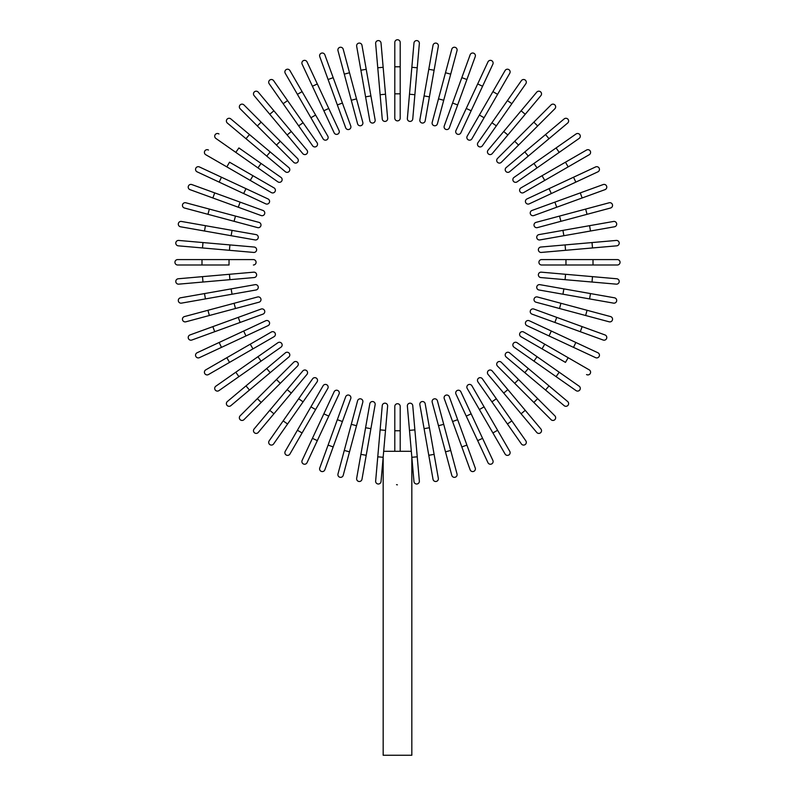 <?xml version="1.0" encoding="UTF-8"?>
<svg xmlns="http://www.w3.org/2000/svg" width="795" height="795" viewBox="0 0 795 795"><rect width="100%" height="100%" fill="white"/><g stroke="black" fill="none" stroke-linecap="round" stroke-linejoin="round"><path stroke-width="1.19" d="M400.203 42.453L400.203 118.167A2.703 2.703 0 0 1 397.5 120.87A2.703 2.703 0 0 1 394.797 118.167L394.797 42.453A2.703 2.703 0 0 1 397.5 39.75A2.703 2.703 0 0 1 400.203 42.453M381.034 43.059L383.15 67.297L381.034 43.059A2.703 2.703 0 0 0 378.102 40.595A2.703 2.703 0 0 0 375.647 43.526L377.764 67.774L375.647 43.526M385.515 94.237L387.632 118.485A2.703 2.703 0 0 1 385.178 121.406A2.703 2.703 0 0 1 382.246 118.952L377.764 67.774L383.15 67.297L385.515 94.237L380.119 94.704M361.983 45.325A2.703 2.703 0 0 0 358.853 43.129A2.703 2.703 0 0 0 356.667 46.259L360.89 70.228L356.667 46.259A2.703 2.703 0 0 1 358.853 43.129A2.703 2.703 0 0 1 361.983 45.325L366.217 69.294L361.983 45.325A2.703 2.703 0 0 0 358.853 43.129A2.703 2.703 0 0 0 356.667 46.259M370.907 95.917L375.131 119.886A2.703 2.703 0 0 1 372.944 123.016A2.703 2.703 0 0 1 369.814 120.83L360.89 70.228L366.217 69.294L370.907 95.917L365.581 96.861M343.211 49.24L349.512 72.752L343.211 49.24A2.703 2.703 0 0 0 339.902 47.332A2.703 2.703 0 0 0 337.984 50.642L344.285 74.154L337.984 50.642M356.508 98.868L362.808 122.38A2.703 2.703 0 0 1 360.9 125.69A2.703 2.703 0 0 1 357.581 123.782L344.285 74.154L349.512 72.752L356.508 98.868L351.291 100.269L357.581 123.782M324.847 54.785A2.703 2.703 0 0 0 321.389 53.176A2.703 2.703 0 0 0 319.769 56.634L328.097 79.51L319.769 56.634A2.703 2.703 0 0 1 321.389 53.176A2.703 2.703 0 0 1 324.847 54.785L333.175 77.652L324.847 54.785A2.703 2.703 0 0 0 321.389 53.176A2.703 2.703 0 0 0 319.769 56.634M328.097 79.51L333.175 77.652L350.744 125.938A2.703 2.703 0 0 1 349.134 129.406A2.703 2.703 0 0 1 345.666 127.786L328.097 79.51L345.666 127.786M307.039 61.911A2.703 2.703 0 0 0 303.452 60.599A2.703 2.703 0 0 0 302.14 64.196A2.703 2.703 0 0 1 303.452 60.599A2.703 2.703 0 0 1 307.039 61.911L317.324 83.962L307.039 61.911A2.703 2.703 0 0 0 303.452 60.599A2.703 2.703 0 0 0 302.14 64.196L312.425 86.248L317.324 83.962L328.752 108.468L317.324 83.962M339.038 130.529L328.752 108.468L339.038 130.529A2.703 2.703 0 0 1 337.736 134.126A2.703 2.703 0 0 1 334.139 132.815L312.425 86.248M289.917 70.556A2.703 2.703 0 0 0 286.23 69.562A2.703 2.703 0 0 0 285.236 73.259A2.703 2.703 0 0 1 286.23 69.562A2.703 2.703 0 0 1 289.917 70.556L315.605 115.046L302.09 91.634L297.409 94.337L285.236 73.259A2.703 2.703 0 0 1 286.23 69.562A2.703 2.703 0 0 1 289.917 70.556M327.779 136.124L315.605 115.046L327.779 136.124A2.703 2.703 0 0 1 326.785 139.821A2.703 2.703 0 0 1 323.098 138.827L297.409 94.337M315.605 115.046L310.925 117.749L323.098 138.827M273.619 80.663L287.581 100.597L273.619 80.663A2.703 2.703 0 0 0 269.853 79.997A2.703 2.703 0 0 0 269.187 83.763L283.149 103.698L269.187 83.763M317.046 142.683L303.084 122.748L317.046 142.683A2.703 2.703 0 0 1 316.38 146.449A2.703 2.703 0 0 1 312.614 145.783L283.149 103.698L287.581 100.597L303.084 122.748L298.662 125.849M258.256 92.15A2.703 2.703 0 0 0 254.45 91.813A2.703 2.703 0 0 0 254.122 95.629A2.703 2.703 0 0 1 254.45 91.813A2.703 2.703 0 0 1 258.256 92.15L273.907 110.793L258.256 92.15A2.703 2.703 0 0 0 254.45 91.813A2.703 2.703 0 0 0 254.122 95.629L287.144 134.981L269.763 114.271L273.907 110.793L306.93 150.146A2.703 2.703 0 0 1 306.592 153.962A2.703 2.703 0 0 1 302.786 153.624L287.144 134.981L302.786 153.624A2.703 2.703 0 0 0 306.592 153.962A2.703 2.703 0 0 0 306.93 150.146A2.703 2.703 0 0 1 306.592 153.962A2.703 2.703 0 0 1 302.786 153.624M243.956 104.93A2.703 2.703 0 0 0 240.14 104.93A2.703 2.703 0 0 0 240.14 108.756L257.341 125.968L240.14 108.756A2.703 2.703 0 0 1 240.14 104.93A2.703 2.703 0 0 1 243.956 104.93L261.167 122.142L243.956 104.93A2.703 2.703 0 0 0 240.14 104.93A2.703 2.703 0 0 0 240.14 108.756M280.287 141.262L297.499 158.473A2.703 2.703 0 0 1 297.499 162.299A2.703 2.703 0 0 1 293.673 162.299L257.341 125.968L276.461 145.088L280.287 141.262L261.167 122.142L257.341 125.968M293.673 162.299A2.703 2.703 0 0 0 297.499 162.299A2.703 2.703 0 0 0 297.499 158.473A2.703 2.703 0 0 1 297.499 162.299A2.703 2.703 0 0 1 293.673 162.299M230.828 118.912A2.703 2.703 0 0 0 227.022 119.25A2.703 2.703 0 0 0 227.35 123.056A2.703 2.703 0 0 1 227.022 119.25A2.703 2.703 0 0 1 230.828 118.912L249.471 134.554L230.828 118.912A2.703 2.703 0 0 0 227.022 119.25A2.703 2.703 0 0 0 227.35 123.056L245.993 138.698L249.471 134.554L270.191 151.934L249.471 134.554M288.833 167.586A2.703 2.703 0 0 1 289.161 171.392A2.703 2.703 0 0 1 285.355 171.72A2.703 2.703 0 0 0 289.161 171.392A2.703 2.703 0 0 0 288.833 167.586L270.191 151.934L288.833 167.586A2.703 2.703 0 0 1 289.161 171.392A2.703 2.703 0 0 1 285.355 171.72L245.993 138.698M218.963 133.987A2.703 2.703 0 0 0 215.197 134.653A2.703 2.703 0 0 0 215.862 138.419L235.797 152.372L238.907 147.94L280.993 177.414L261.048 163.452L257.948 167.884L235.797 152.372M277.882 181.846L257.948 167.884L277.882 181.846A2.703 2.703 0 0 0 281.649 181.18A2.703 2.703 0 0 0 280.993 177.414M208.459 150.036A2.703 2.703 0 0 0 204.772 151.02A2.703 2.703 0 0 0 205.756 154.717L226.833 166.88L229.536 162.2L274.036 187.888L252.959 175.725L250.256 180.405L226.833 166.88M274.036 187.888A2.703 2.703 0 0 1 275.02 191.585A2.703 2.703 0 0 1 271.334 192.579A2.703 2.703 0 0 0 275.02 191.585A2.703 2.703 0 0 0 274.036 187.888A2.703 2.703 0 0 1 275.02 191.585A2.703 2.703 0 0 1 271.334 192.579L250.256 180.405M199.396 166.94A2.703 2.703 0 0 0 195.809 168.242A2.703 2.703 0 0 0 197.11 171.839L219.172 182.125L197.11 171.839A2.703 2.703 0 0 1 195.809 168.242A2.703 2.703 0 0 1 199.396 166.94L221.457 177.225L199.396 166.94A2.703 2.703 0 0 0 195.809 168.242A2.703 2.703 0 0 0 197.11 171.839M268.014 198.939L245.963 188.654L268.014 198.939A2.703 2.703 0 0 1 269.326 202.526A2.703 2.703 0 0 1 265.729 203.838L219.172 182.125L221.457 177.225L245.963 188.654L243.677 193.553L265.729 203.838M191.843 184.569A2.703 2.703 0 0 0 188.375 186.179A2.703 2.703 0 0 0 189.995 189.647A2.703 2.703 0 0 1 188.375 186.179A2.703 2.703 0 0 1 191.843 184.569L214.71 192.887L191.843 184.569A2.703 2.703 0 0 0 188.375 186.179A2.703 2.703 0 0 0 189.995 189.647L212.861 197.975L214.71 192.887L240.12 202.139L214.71 192.887M262.986 210.456A2.703 2.703 0 0 1 264.606 213.925A2.703 2.703 0 0 1 261.138 215.544A2.703 2.703 0 0 0 264.606 213.925A2.703 2.703 0 0 0 262.986 210.456L240.12 202.139L262.986 210.456A2.703 2.703 0 0 1 264.606 213.925A2.703 2.703 0 0 1 261.138 215.544L212.861 197.975M185.851 202.785A2.703 2.703 0 0 0 182.542 204.693A2.703 2.703 0 0 0 184.45 208.012A2.703 2.703 0 0 1 182.542 204.693A2.703 2.703 0 0 1 185.851 202.785L258.981 222.381L235.479 216.081L234.078 221.308L184.45 208.012A2.703 2.703 0 0 1 182.542 204.693A2.703 2.703 0 0 1 185.851 202.785M258.981 222.381A2.703 2.703 0 0 1 260.899 225.691A2.703 2.703 0 0 1 257.58 227.608L234.078 221.308M180.525 226.784A2.703 2.703 0 0 1 178.338 223.653A2.703 2.703 0 0 1 181.469 221.457A2.703 2.703 0 0 0 178.338 223.653A2.703 2.703 0 0 0 180.525 226.784L204.494 231.007L180.525 226.784A2.703 2.703 0 0 1 178.338 223.653A2.703 2.703 0 0 1 181.469 221.457L256.03 234.605L232.061 230.381L231.126 235.708L204.494 231.007L205.438 225.681M256.03 234.605A2.703 2.703 0 0 1 258.226 237.735A2.703 2.703 0 0 1 255.096 239.931L231.126 235.708M178.726 240.438A2.703 2.703 0 0 0 175.804 242.902A2.703 2.703 0 0 0 178.259 245.834L202.506 247.951L202.973 242.564L178.726 240.438L254.161 247.036L229.914 244.92L229.437 250.306L202.506 247.951M254.161 247.036A2.703 2.703 0 0 1 256.616 249.968A2.703 2.703 0 0 1 253.685 252.432L229.437 250.306M202 259.587L253.376 259.587L229.04 259.587L229.04 265.003L202 265.003L202 259.587L177.663 259.587A2.703 2.703 0 0 0 174.95 262.3A2.703 2.703 0 0 0 177.663 265.003L202 265.003L177.663 265.003M253.376 265.003A2.703 2.703 0 0 0 256.079 262.3A2.703 2.703 0 0 0 253.376 259.587M202.506 276.64L253.685 272.168A2.703 2.703 0 0 1 256.616 274.623A2.703 2.703 0 0 1 254.161 277.554L202.973 282.026L202.506 276.64L178.259 278.767A2.703 2.703 0 0 0 175.804 281.688A2.703 2.703 0 0 0 178.726 284.153L202.973 282.026L178.726 284.153M180.525 297.807A2.703 2.703 0 0 0 178.338 300.937A2.703 2.703 0 0 0 181.469 303.134A2.703 2.703 0 0 1 178.338 300.937A2.703 2.703 0 0 1 180.525 297.807L204.494 293.584L180.525 297.807A2.703 2.703 0 0 0 178.338 300.937A2.703 2.703 0 0 0 181.469 303.134L205.438 298.91L204.494 293.584L255.096 284.66A2.703 2.703 0 0 1 258.226 286.856A2.703 2.703 0 0 1 256.03 289.986L205.438 298.91M207.952 310.288L184.45 316.579A2.703 2.703 0 0 0 182.542 319.898A2.703 2.703 0 0 0 185.851 321.806L209.353 315.506L207.952 310.288L257.58 296.982A2.703 2.703 0 0 1 260.899 298.9A2.703 2.703 0 0 1 258.981 302.209L209.353 315.506M234.078 303.283L235.479 308.51L258.981 302.209M189.995 334.943A2.703 2.703 0 0 0 188.375 338.412A2.703 2.703 0 0 0 191.843 340.031L214.71 331.704L191.843 340.031A2.703 2.703 0 0 1 188.375 338.412A2.703 2.703 0 0 1 189.995 334.943L212.861 326.626L189.995 334.943A2.703 2.703 0 0 0 188.375 338.412A2.703 2.703 0 0 0 191.843 340.031M214.71 331.704L212.861 326.626L261.138 309.046A2.703 2.703 0 0 1 264.606 310.666A2.703 2.703 0 0 1 262.986 314.134L214.71 331.704L262.986 314.134M197.11 352.751A2.703 2.703 0 0 0 195.809 356.349A2.703 2.703 0 0 0 199.396 357.661A2.703 2.703 0 0 1 195.809 356.349A2.703 2.703 0 0 1 197.11 352.751L243.677 331.038L219.172 342.466L221.457 347.375L199.396 357.661A2.703 2.703 0 0 1 195.809 356.349A2.703 2.703 0 0 1 197.11 352.751M265.729 320.753L243.677 331.038L265.729 320.753A2.703 2.703 0 0 1 269.326 322.064A2.703 2.703 0 0 1 268.014 325.662L221.457 347.375M243.677 331.038L245.963 335.947L268.014 325.662M205.756 369.874A2.703 2.703 0 0 0 204.772 373.571A2.703 2.703 0 0 0 208.459 374.554A2.703 2.703 0 0 1 204.772 373.571A2.703 2.703 0 0 1 205.756 369.874L271.334 332.022L250.256 344.185L252.959 348.866L208.459 374.554A2.703 2.703 0 0 1 204.772 373.571A2.703 2.703 0 0 1 205.756 369.874M274.036 336.702L252.959 348.866L274.036 336.702A2.703 2.703 0 0 0 275.02 333.006A2.703 2.703 0 0 0 271.334 332.022M215.862 386.181A2.703 2.703 0 0 0 215.197 389.947A2.703 2.703 0 0 0 218.963 390.603L238.907 376.651L235.797 372.219L215.862 386.181L277.882 342.744L257.948 356.707L261.048 361.139L238.907 376.651M277.882 342.744A2.703 2.703 0 0 1 281.649 343.41A2.703 2.703 0 0 1 280.993 347.177L261.048 361.139M227.35 401.535A2.703 2.703 0 0 0 227.022 405.351A2.703 2.703 0 0 0 230.828 405.679A2.703 2.703 0 0 1 227.022 405.351A2.703 2.703 0 0 1 227.35 401.535L245.993 385.893L227.35 401.535A2.703 2.703 0 0 0 227.022 405.351A2.703 2.703 0 0 0 230.828 405.679L270.191 372.656L249.471 390.037L245.993 385.893L285.355 352.871A2.703 2.703 0 0 1 289.161 353.199A2.703 2.703 0 0 1 288.833 357.015L270.191 372.656L266.713 368.512M288.833 357.015A2.703 2.703 0 0 0 289.161 353.199A2.703 2.703 0 0 0 285.355 352.871A2.703 2.703 0 0 1 289.161 353.199A2.703 2.703 0 0 1 288.833 357.015M243.956 419.661A2.703 2.703 0 0 1 240.14 419.661A2.703 2.703 0 0 1 240.14 415.835A2.703 2.703 0 0 0 240.14 419.661A2.703 2.703 0 0 0 243.956 419.661L261.167 402.449L243.956 419.661A2.703 2.703 0 0 1 240.14 419.661A2.703 2.703 0 0 1 240.14 415.835L293.673 362.301A2.703 2.703 0 0 1 297.499 362.301A2.703 2.703 0 0 1 297.499 366.117L261.167 402.449L297.499 366.117A2.703 2.703 0 0 0 297.499 362.301A2.703 2.703 0 0 0 293.673 362.301A2.703 2.703 0 0 1 297.499 362.301A2.703 2.703 0 0 1 297.499 366.117M254.122 428.962A2.703 2.703 0 0 0 254.45 432.778A2.703 2.703 0 0 0 258.256 432.44A2.703 2.703 0 0 1 254.45 432.778A2.703 2.703 0 0 1 254.122 428.962L287.144 389.61L269.763 410.319L273.907 413.798L258.256 432.44A2.703 2.703 0 0 1 254.45 432.778A2.703 2.703 0 0 1 254.122 428.962M302.786 370.967A2.703 2.703 0 0 1 306.592 370.629A2.703 2.703 0 0 1 306.93 374.445A2.703 2.703 0 0 0 306.592 370.629A2.703 2.703 0 0 0 302.786 370.967L287.144 389.61L302.786 370.967A2.703 2.703 0 0 1 306.592 370.629A2.703 2.703 0 0 1 306.93 374.445L273.907 413.798M269.187 440.828A2.703 2.703 0 0 0 269.853 444.594A2.703 2.703 0 0 0 273.619 443.928L287.581 423.993L283.149 420.893L269.187 440.828L312.614 378.808L298.662 398.742L303.084 401.843L287.581 423.993M317.046 381.908L303.084 401.843L317.046 381.908A2.703 2.703 0 0 0 316.38 378.142A2.703 2.703 0 0 0 312.614 378.808M285.236 451.331A2.703 2.703 0 0 0 286.23 455.028A2.703 2.703 0 0 0 289.917 454.034L302.09 432.957L297.409 430.254L285.236 451.331L323.098 385.764L310.925 406.841L315.605 409.544L302.09 432.957M323.098 385.764A2.703 2.703 0 0 1 326.785 384.77A2.703 2.703 0 0 1 327.779 388.467A2.703 2.703 0 0 0 326.785 384.77A2.703 2.703 0 0 0 323.098 385.764A2.703 2.703 0 0 1 326.785 384.77A2.703 2.703 0 0 1 327.779 388.467L315.605 409.544M302.14 460.394A2.703 2.703 0 0 0 303.452 463.992A2.703 2.703 0 0 0 307.039 462.68A2.703 2.703 0 0 1 303.452 463.992A2.703 2.703 0 0 1 302.14 460.394L312.425 438.343L302.14 460.394A2.703 2.703 0 0 0 303.452 463.992A2.703 2.703 0 0 0 307.039 462.68L317.324 440.629L312.425 438.343L334.139 391.776L323.853 413.837L328.752 416.123L317.324 440.629M339.038 394.062L328.752 416.123L339.038 394.062A2.703 2.703 0 0 0 337.736 390.464A2.703 2.703 0 0 0 334.139 391.776M319.769 467.957A2.703 2.703 0 0 0 321.389 471.425A2.703 2.703 0 0 0 324.847 469.805A2.703 2.703 0 0 1 321.389 471.425A2.703 2.703 0 0 1 319.769 467.957L328.097 445.091L319.769 467.957A2.703 2.703 0 0 0 321.389 471.425A2.703 2.703 0 0 0 324.847 469.805L333.175 446.939L328.097 445.091L337.338 419.68L328.097 445.091M345.666 396.804A2.703 2.703 0 0 1 349.134 395.195A2.703 2.703 0 0 1 350.744 398.653A2.703 2.703 0 0 0 349.134 395.195A2.703 2.703 0 0 0 345.666 396.804L337.338 419.68L345.666 396.804A2.703 2.703 0 0 1 349.134 395.195A2.703 2.703 0 0 1 350.744 398.653L333.175 446.939M337.984 473.949A2.703 2.703 0 0 0 339.902 477.258A2.703 2.703 0 0 0 343.211 475.35A2.703 2.703 0 0 1 339.902 477.258A2.703 2.703 0 0 1 337.984 473.949L344.285 450.437L337.984 473.949A2.703 2.703 0 0 0 339.902 477.258A2.703 2.703 0 0 0 343.211 475.35L349.512 451.838L344.285 450.437L357.581 400.809L351.291 424.321L356.508 425.722L349.512 451.838M357.581 400.809A2.703 2.703 0 0 1 360.9 398.901A2.703 2.703 0 0 1 362.808 402.21L356.508 425.722M361.983 479.266A2.703 2.703 0 0 1 358.853 481.462A2.703 2.703 0 0 1 356.667 478.332A2.703 2.703 0 0 0 358.853 481.462A2.703 2.703 0 0 0 361.983 479.266L366.217 455.297L361.983 479.266A2.703 2.703 0 0 1 358.853 481.462A2.703 2.703 0 0 1 356.667 478.332L369.814 403.761L365.581 427.73L370.907 428.674L366.217 455.297L360.89 454.362M369.814 403.761A2.703 2.703 0 0 1 372.944 401.574A2.703 2.703 0 0 1 375.131 404.705L370.907 428.674M413.966 481.541L411.85 457.294L413.966 481.541A2.703 2.703 0 0 0 416.898 483.996A2.703 2.703 0 0 0 419.353 481.064L417.236 456.817L419.353 481.064M409.485 430.353L407.368 406.106A2.703 2.703 0 0 1 409.822 403.184A2.703 2.703 0 0 1 412.754 405.639L417.236 456.817L411.85 457.294L409.485 430.353L414.881 429.886L412.754 405.639M411.323 451.312L383.677 451.312M383.15 457.294L381.034 481.541L383.15 457.294L377.764 456.817L375.647 481.064L382.246 405.639A2.703 2.703 0 0 1 385.178 403.184A2.703 2.703 0 0 1 387.632 406.106L383.15 457.294M375.647 481.064A2.703 2.703 0 0 0 378.102 483.996A2.703 2.703 0 0 0 381.034 481.541A2.703 2.703 0 0 1 378.102 483.996A2.703 2.703 0 0 1 375.647 481.064M397.401 484.841L396.516 484.662M394.797 451.312L394.797 406.424A2.703 2.703 0 0 1 397.5 403.721A2.703 2.703 0 0 1 400.203 406.424L400.203 451.312M411.83 457.135L411.83 755.25L383.17 755.25L383.17 457.135M433.017 479.266A2.703 2.703 0 0 0 436.147 481.462A2.703 2.703 0 0 0 438.333 478.332A2.703 2.703 0 0 1 436.147 481.462A2.703 2.703 0 0 1 433.017 479.266L428.783 455.297L433.017 479.266A2.703 2.703 0 0 0 436.147 481.462A2.703 2.703 0 0 0 438.333 478.332L434.11 454.362L428.783 455.297L419.869 404.705A2.703 2.703 0 0 1 422.056 401.574A2.703 2.703 0 0 1 425.186 403.761L434.11 454.362M451.789 475.35L445.488 451.838L451.789 475.35A2.703 2.703 0 0 0 455.098 477.258A2.703 2.703 0 0 0 457.016 473.949L450.715 450.437L457.016 473.949M432.192 402.21L438.492 425.722L432.192 402.21A2.703 2.703 0 0 1 434.1 398.901A2.703 2.703 0 0 1 437.419 400.809L450.715 450.437L445.488 451.838L438.492 425.722L443.709 424.321L437.419 400.809M470.153 469.805A2.703 2.703 0 0 0 473.611 471.425A2.703 2.703 0 0 0 475.231 467.957L466.904 445.091L475.231 467.957A2.703 2.703 0 0 1 473.611 471.425A2.703 2.703 0 0 1 470.153 469.805L461.825 446.939L470.153 469.805A2.703 2.703 0 0 0 473.611 471.425A2.703 2.703 0 0 0 475.231 467.957M466.904 445.091L461.825 446.939L444.256 398.653A2.703 2.703 0 0 1 445.866 395.195A2.703 2.703 0 0 1 449.334 396.804L466.904 445.091L449.334 396.804M487.961 462.68A2.703 2.703 0 0 0 491.548 463.992A2.703 2.703 0 0 0 492.86 460.394A2.703 2.703 0 0 1 491.548 463.992A2.703 2.703 0 0 1 487.961 462.68L477.676 440.629L487.961 462.68A2.703 2.703 0 0 0 491.548 463.992A2.703 2.703 0 0 0 492.86 460.394L482.575 438.343L477.676 440.629L466.248 416.123L477.676 440.629M455.962 394.062L466.248 416.123L455.962 394.062A2.703 2.703 0 0 1 457.264 390.464A2.703 2.703 0 0 1 460.861 391.776L482.575 438.343M466.248 416.123L471.147 413.837L460.861 391.776M509.764 451.331A2.703 2.703 0 0 1 508.77 455.028A2.703 2.703 0 0 1 505.083 454.034A2.703 2.703 0 0 0 508.77 455.028A2.703 2.703 0 0 0 509.764 451.331L497.591 430.254L509.764 451.331A2.703 2.703 0 0 1 508.77 455.028A2.703 2.703 0 0 1 505.083 454.034L479.395 409.544L492.91 432.957L497.591 430.254L484.076 406.841L471.902 385.764L484.076 406.841L479.395 409.544L467.222 388.467L479.395 409.544M471.902 385.764A2.703 2.703 0 0 0 468.215 384.77A2.703 2.703 0 0 0 467.222 388.467M521.381 443.928A2.703 2.703 0 0 0 525.147 444.594A2.703 2.703 0 0 0 525.813 440.828L511.851 420.893L507.419 423.993L521.381 443.928L477.954 381.908L491.916 401.843L496.338 398.742L511.851 420.893M477.954 381.908A2.703 2.703 0 0 1 478.62 378.142A2.703 2.703 0 0 1 482.386 378.808L496.338 398.742M536.744 432.44A2.703 2.703 0 0 0 540.55 432.778A2.703 2.703 0 0 0 540.878 428.962A2.703 2.703 0 0 1 540.55 432.778A2.703 2.703 0 0 1 536.744 432.44L521.093 413.798L536.744 432.44A2.703 2.703 0 0 0 540.55 432.778A2.703 2.703 0 0 0 540.878 428.962L507.856 389.61L525.237 410.319L521.093 413.798L488.07 374.445A2.703 2.703 0 0 1 488.408 370.629A2.703 2.703 0 0 1 492.214 370.967L507.856 389.61L492.214 370.967A2.703 2.703 0 0 0 488.408 370.629A2.703 2.703 0 0 0 488.07 374.445A2.703 2.703 0 0 1 488.408 370.629A2.703 2.703 0 0 1 492.214 370.967M551.044 419.661A2.703 2.703 0 0 0 554.86 419.661A2.703 2.703 0 0 0 554.86 415.835L537.659 398.623L554.86 415.835A2.703 2.703 0 0 1 554.86 419.661A2.703 2.703 0 0 1 551.044 419.661L533.833 402.449L551.044 419.661A2.703 2.703 0 0 0 554.86 419.661A2.703 2.703 0 0 0 554.86 415.835M497.501 366.117L514.713 383.329L497.501 366.117A2.703 2.703 0 0 1 497.501 362.301A2.703 2.703 0 0 1 501.327 362.301L537.659 398.623L501.327 362.301A2.703 2.703 0 0 0 497.501 362.301A2.703 2.703 0 0 0 497.501 366.117A2.703 2.703 0 0 1 497.501 362.301A2.703 2.703 0 0 1 501.327 362.301M537.659 398.623L533.833 402.449L514.713 383.329L518.539 379.503M564.172 405.679A2.703 2.703 0 0 0 567.978 405.351A2.703 2.703 0 0 0 567.65 401.535L549.007 385.893L567.65 401.535A2.703 2.703 0 0 1 567.978 405.351A2.703 2.703 0 0 1 564.172 405.679L545.529 390.037L564.172 405.679A2.703 2.703 0 0 0 567.978 405.351A2.703 2.703 0 0 0 567.65 401.535M509.645 352.871A2.703 2.703 0 0 0 505.839 353.199A2.703 2.703 0 0 0 506.167 357.015A2.703 2.703 0 0 1 505.839 353.199A2.703 2.703 0 0 1 509.645 352.871L528.287 368.512L524.809 372.656L545.529 390.037L506.167 357.015A2.703 2.703 0 0 1 505.839 353.199A2.703 2.703 0 0 1 509.645 352.871L549.007 385.893L545.529 390.037M576.037 390.603A2.703 2.703 0 0 0 579.803 389.947A2.703 2.703 0 0 0 579.138 386.181L559.203 372.219L556.093 376.651L576.037 390.603L514.007 347.177L533.952 361.139L537.052 356.707L559.203 372.219M517.118 342.744L537.052 356.707L517.118 342.744A2.703 2.703 0 0 0 513.351 343.41A2.703 2.703 0 0 0 514.007 347.177M586.541 374.554A2.703 2.703 0 0 0 590.228 373.571A2.703 2.703 0 0 0 589.244 369.874L568.167 357.71L565.464 362.391L520.964 336.702L542.041 348.866L544.744 344.185L568.167 357.71M523.667 332.022L544.744 344.185L523.667 332.022A2.703 2.703 0 0 0 519.98 333.006A2.703 2.703 0 0 0 520.964 336.702A2.703 2.703 0 0 1 519.98 333.006A2.703 2.703 0 0 1 523.667 332.022A2.703 2.703 0 0 0 519.98 333.006A2.703 2.703 0 0 0 520.964 336.702M595.604 357.661A2.703 2.703 0 0 0 599.192 356.349A2.703 2.703 0 0 0 597.89 352.751L575.828 342.466L597.89 352.751A2.703 2.703 0 0 1 599.192 356.349A2.703 2.703 0 0 1 595.604 357.661L573.543 347.375L595.604 357.661A2.703 2.703 0 0 0 599.192 356.349A2.703 2.703 0 0 0 597.89 352.751M549.037 335.947L526.986 325.662A2.703 2.703 0 0 1 525.674 322.064A2.703 2.703 0 0 1 529.271 320.753L575.828 342.466L573.543 347.375L549.037 335.947L551.323 331.038M603.157 340.031A2.703 2.703 0 0 0 606.625 338.412A2.703 2.703 0 0 0 605.005 334.943A2.703 2.703 0 0 1 606.625 338.412A2.703 2.703 0 0 1 603.157 340.031L554.88 322.452L580.29 331.704L582.139 326.626L605.005 334.943A2.703 2.703 0 0 1 606.625 338.412A2.703 2.703 0 0 1 603.157 340.031M532.014 314.134A2.703 2.703 0 0 1 530.394 310.666A2.703 2.703 0 0 1 533.862 309.046A2.703 2.703 0 0 0 530.394 310.666A2.703 2.703 0 0 0 532.014 314.134L554.88 322.452L532.014 314.134A2.703 2.703 0 0 1 530.394 310.666A2.703 2.703 0 0 1 533.862 309.046L582.139 326.626M609.149 321.806A2.703 2.703 0 0 0 612.458 319.898A2.703 2.703 0 0 0 610.55 316.579A2.703 2.703 0 0 1 612.458 319.898A2.703 2.703 0 0 1 609.149 321.806L536.019 302.209L559.521 308.51L560.922 303.283L610.55 316.579A2.703 2.703 0 0 1 612.458 319.898A2.703 2.703 0 0 1 609.149 321.806M537.42 296.982L560.922 303.283L537.42 296.982A2.703 2.703 0 0 0 534.101 298.9A2.703 2.703 0 0 0 536.019 302.209M614.475 297.807A2.703 2.703 0 0 1 616.662 300.937A2.703 2.703 0 0 1 613.531 303.134A2.703 2.703 0 0 0 616.662 300.937A2.703 2.703 0 0 0 614.475 297.807L590.506 293.584L614.475 297.807A2.703 2.703 0 0 1 616.662 300.937A2.703 2.703 0 0 1 613.531 303.134L538.97 289.986L562.94 294.21L563.874 288.883L590.506 293.584L589.562 298.91M538.97 289.986A2.703 2.703 0 0 1 536.774 286.856A2.703 2.703 0 0 1 539.904 284.66L563.874 288.883M616.274 284.153A2.703 2.703 0 0 0 619.196 281.688A2.703 2.703 0 0 0 616.741 278.767L592.494 276.64L592.027 282.026L616.274 284.153L540.839 277.554A2.703 2.703 0 0 1 538.384 274.623A2.703 2.703 0 0 1 541.316 272.168L592.494 276.64M565.086 279.671L565.563 274.285L541.316 272.168M593 265.003L617.337 265.003A2.703 2.703 0 0 0 620.05 262.3A2.703 2.703 0 0 0 617.337 259.587L593 259.587L593 265.003L541.624 265.003A2.703 2.703 0 0 1 538.921 262.3A2.703 2.703 0 0 1 541.624 259.587L593 259.587M565.961 265.003L565.961 259.587L541.624 259.587M541.316 252.432L565.563 250.306L541.316 252.432A2.703 2.703 0 0 1 538.384 249.968A2.703 2.703 0 0 1 540.839 247.036L592.027 242.564L592.494 247.951L616.741 245.834A2.703 2.703 0 0 0 619.196 242.902A2.703 2.703 0 0 0 616.274 240.438L592.027 242.564L616.274 240.438M592.494 247.951L565.563 250.306L565.086 244.92M613.531 221.457A2.703 2.703 0 0 1 616.662 223.653A2.703 2.703 0 0 1 614.475 226.784A2.703 2.703 0 0 0 616.662 223.653A2.703 2.703 0 0 0 613.531 221.457L589.562 225.681L613.531 221.457A2.703 2.703 0 0 1 616.662 223.653A2.703 2.703 0 0 1 614.475 226.784L539.904 239.931A2.703 2.703 0 0 1 536.774 237.735A2.703 2.703 0 0 1 538.97 234.605L589.562 225.681L590.506 231.007M610.55 208.012L587.048 214.312L610.55 208.012A2.703 2.703 0 0 0 612.458 204.693A2.703 2.703 0 0 0 609.149 202.785L585.647 209.085L609.149 202.785M560.922 221.308L537.42 227.608A2.703 2.703 0 0 1 534.101 225.691A2.703 2.703 0 0 1 536.019 222.381L585.647 209.085L587.048 214.312L560.922 221.308L559.521 216.081M605.005 189.647A2.703 2.703 0 0 0 606.625 186.179A2.703 2.703 0 0 0 603.157 184.569L580.29 192.887L603.157 184.569A2.703 2.703 0 0 1 606.625 186.179A2.703 2.703 0 0 1 605.005 189.647L582.139 197.975L605.005 189.647A2.703 2.703 0 0 0 606.625 186.179A2.703 2.703 0 0 0 603.157 184.569M580.29 192.887L582.139 197.975L533.862 215.544A2.703 2.703 0 0 1 530.394 213.925A2.703 2.703 0 0 1 532.014 210.456L580.29 192.887L532.014 210.456M597.89 171.839A2.703 2.703 0 0 0 599.192 168.242A2.703 2.703 0 0 0 595.604 166.94A2.703 2.703 0 0 1 599.192 168.242A2.703 2.703 0 0 1 597.89 171.839L575.828 182.125L597.89 171.839A2.703 2.703 0 0 0 599.192 168.242A2.703 2.703 0 0 0 595.604 166.94L573.543 177.225L575.828 182.125L551.323 193.553L575.828 182.125M529.271 203.838L551.323 193.553L529.271 203.838A2.703 2.703 0 0 1 525.674 202.526A2.703 2.703 0 0 1 526.986 198.939L573.543 177.225M589.244 154.717A2.703 2.703 0 0 0 590.228 151.02A2.703 2.703 0 0 0 586.541 150.036L565.464 162.2L586.541 150.036A2.703 2.703 0 0 1 590.228 151.02A2.703 2.703 0 0 1 589.244 154.717L568.167 166.88L589.244 154.717A2.703 2.703 0 0 0 590.228 151.02A2.703 2.703 0 0 0 586.541 150.036M544.744 180.405L568.167 166.88L523.667 192.579L544.744 180.405L542.041 175.725L565.464 162.2L568.167 166.88M520.964 187.888L542.041 175.725L520.964 187.888A2.703 2.703 0 0 0 519.98 191.585A2.703 2.703 0 0 0 523.667 192.579M579.138 138.419A2.703 2.703 0 0 0 579.803 134.653A2.703 2.703 0 0 0 576.037 133.987L556.093 147.94L559.203 152.372L579.138 138.419L537.052 167.884L559.203 152.372M517.118 181.846L537.052 167.884L517.118 181.846A2.703 2.703 0 0 1 513.351 181.18A2.703 2.703 0 0 1 514.007 177.414L556.093 147.94M567.65 123.056A2.703 2.703 0 0 0 567.978 119.25A2.703 2.703 0 0 0 564.172 118.912A2.703 2.703 0 0 1 567.978 119.25A2.703 2.703 0 0 1 567.65 123.056L549.007 138.698L567.65 123.056A2.703 2.703 0 0 0 567.978 119.25A2.703 2.703 0 0 0 564.172 118.912L524.809 151.934L545.529 134.554L549.007 138.698L509.645 171.72A2.703 2.703 0 0 1 505.839 171.392A2.703 2.703 0 0 1 506.167 167.586L524.809 151.934L506.167 167.586A2.703 2.703 0 0 0 505.839 171.392A2.703 2.703 0 0 0 509.645 171.72A2.703 2.703 0 0 1 505.839 171.392A2.703 2.703 0 0 1 506.167 167.586M551.044 104.93A2.703 2.703 0 0 1 554.86 104.93A2.703 2.703 0 0 1 554.86 108.756A2.703 2.703 0 0 0 554.86 104.93A2.703 2.703 0 0 0 551.044 104.93L533.833 122.142L551.044 104.93A2.703 2.703 0 0 1 554.86 104.93A2.703 2.703 0 0 1 554.86 108.756L501.327 162.299L518.539 145.088L514.713 141.262L533.833 122.142L497.501 158.473A2.703 2.703 0 0 0 497.501 162.299A2.703 2.703 0 0 0 501.327 162.299A2.703 2.703 0 0 1 497.501 162.299A2.703 2.703 0 0 1 497.501 158.473A2.703 2.703 0 0 0 497.501 162.299A2.703 2.703 0 0 0 501.327 162.299M540.878 95.629A2.703 2.703 0 0 0 540.55 91.813A2.703 2.703 0 0 0 536.744 92.15A2.703 2.703 0 0 1 540.55 91.813A2.703 2.703 0 0 1 540.878 95.629L507.856 134.981L525.237 114.271L521.093 110.793L536.744 92.15A2.703 2.703 0 0 1 540.55 91.813A2.703 2.703 0 0 1 540.878 95.629M492.214 153.624A2.703 2.703 0 0 1 488.408 153.962A2.703 2.703 0 0 1 488.07 150.146A2.703 2.703 0 0 0 488.408 153.962A2.703 2.703 0 0 0 492.214 153.624L507.856 134.981L492.214 153.624A2.703 2.703 0 0 1 488.408 153.962A2.703 2.703 0 0 1 488.07 150.146L521.093 110.793M525.813 83.763A2.703 2.703 0 0 0 525.147 79.997A2.703 2.703 0 0 0 521.381 80.663L507.419 100.597L511.851 103.698L525.813 83.763L482.386 145.783L496.338 125.849L491.916 122.748L507.419 100.597M477.954 142.683L491.916 122.748L477.954 142.683A2.703 2.703 0 0 0 478.62 146.449A2.703 2.703 0 0 0 482.386 145.783M509.764 73.259A2.703 2.703 0 0 0 508.77 69.562A2.703 2.703 0 0 0 505.083 70.556L492.91 91.634L497.591 94.337L509.764 73.259L484.076 117.749L471.902 138.827L484.076 117.749L479.395 115.046L492.91 91.634M467.222 136.124L479.395 115.046L467.222 136.124A2.703 2.703 0 0 0 468.215 139.821A2.703 2.703 0 0 0 471.902 138.827A2.703 2.703 0 0 1 468.215 139.821A2.703 2.703 0 0 1 467.222 136.124A2.703 2.703 0 0 0 468.215 139.821A2.703 2.703 0 0 0 471.902 138.827M492.86 64.196A2.703 2.703 0 0 0 491.548 60.599A2.703 2.703 0 0 0 487.961 61.911L477.676 83.962L487.961 61.911A2.703 2.703 0 0 1 491.548 60.599A2.703 2.703 0 0 1 492.86 64.196L482.575 86.248L492.86 64.196A2.703 2.703 0 0 0 491.548 60.599A2.703 2.703 0 0 0 487.961 61.911M460.861 132.815L471.147 110.753L460.861 132.815A2.703 2.703 0 0 1 457.264 134.126A2.703 2.703 0 0 1 455.962 130.529L477.676 83.962L482.575 86.248L471.147 110.753L466.248 108.468L455.962 130.529M475.231 56.634A2.703 2.703 0 0 0 473.611 53.176A2.703 2.703 0 0 0 470.153 54.785L461.825 77.652L470.153 54.785A2.703 2.703 0 0 1 473.611 53.176A2.703 2.703 0 0 1 475.231 56.634L466.904 79.51L475.231 56.634A2.703 2.703 0 0 0 473.611 53.176A2.703 2.703 0 0 0 470.153 54.785M457.662 104.92L466.904 79.51L449.334 127.786L457.662 104.92L452.574 103.062L461.825 77.652L466.904 79.51M449.334 127.786A2.703 2.703 0 0 1 445.866 129.406A2.703 2.703 0 0 1 444.256 125.938A2.703 2.703 0 0 0 445.866 129.406A2.703 2.703 0 0 0 449.334 127.786A2.703 2.703 0 0 1 445.866 129.406A2.703 2.703 0 0 1 444.256 125.938L452.574 103.062M457.016 50.642A2.703 2.703 0 0 0 455.098 47.332A2.703 2.703 0 0 0 451.789 49.24A2.703 2.703 0 0 1 455.098 47.332A2.703 2.703 0 0 1 457.016 50.642L450.715 74.154L457.016 50.642A2.703 2.703 0 0 0 455.098 47.332A2.703 2.703 0 0 0 451.789 49.24L445.488 72.752L450.715 74.154L437.419 123.782L443.709 100.269L438.492 98.868L445.488 72.752M432.192 122.38L438.492 98.868L432.192 122.38A2.703 2.703 0 0 0 434.1 125.69A2.703 2.703 0 0 0 437.419 123.782M438.333 46.259A2.703 2.703 0 0 0 436.147 43.129A2.703 2.703 0 0 0 433.017 45.325A2.703 2.703 0 0 1 436.147 43.129A2.703 2.703 0 0 1 438.333 46.259L425.186 120.83L429.419 96.861L424.093 95.917L433.017 45.325A2.703 2.703 0 0 1 436.147 43.129A2.703 2.703 0 0 1 438.333 46.259M425.186 120.83A2.703 2.703 0 0 1 422.056 123.016A2.703 2.703 0 0 1 419.869 119.886L424.093 95.917M419.353 43.526A2.703 2.703 0 0 0 416.898 40.595A2.703 2.703 0 0 0 413.966 43.059L411.85 67.297L417.236 67.774L419.353 43.526L412.754 118.952A2.703 2.703 0 0 1 409.822 121.406A2.703 2.703 0 0 1 407.368 118.485L411.85 67.297M394.797 66.79L400.203 66.79M394.797 118.167A2.703 2.703 0 0 0 397.5 120.87A2.703 2.703 0 0 0 400.203 118.167M394.797 93.83L400.203 93.83M337.338 104.92L342.426 103.062M323.853 110.753L328.752 108.468M287.144 134.981L291.288 131.503M266.713 156.078L270.191 151.934M238.271 207.217L240.12 202.139M207.952 214.312L209.353 209.085M229.914 279.671L229.437 274.285M232.061 294.21L231.126 288.883M240.12 322.452L238.271 317.374M229.536 362.391L226.833 357.71M261.167 402.449L257.341 398.623M280.287 383.329L276.461 379.503M291.288 393.088L287.144 389.61M342.426 421.529L337.338 419.68M387.632 406.106A2.703 2.703 0 0 0 385.178 403.184A2.703 2.703 0 0 0 382.246 405.639M385.515 430.353L380.119 429.886M400.203 430.761L394.797 430.761M429.419 427.73L424.093 428.674M457.662 419.68L452.574 421.529M507.856 389.61L503.712 393.088M556.729 317.374L554.88 322.452M587.048 310.288L585.647 315.506M562.94 230.381L563.874 235.708M554.88 202.139L556.729 207.217M549.037 188.654L551.323 193.553M533.952 163.452L537.052 167.884M524.809 151.934L528.287 156.078M533.833 122.142L537.659 125.968M503.712 131.503L507.856 134.981M428.783 69.294L434.11 70.228M409.485 94.237L414.881 94.704"/></g></svg>

